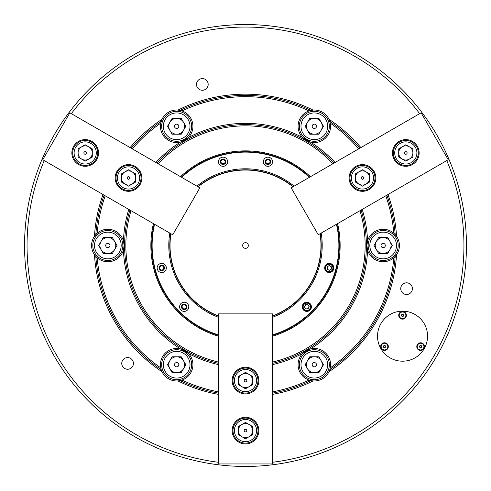 <?xml version="1.0" encoding="UTF-8"?>
<svg xmlns="http://www.w3.org/2000/svg" width="491" height="491" viewBox="0 0 491 491"><rect width="100%" height="100%" fill="white"/><g stroke="black" fill="none" stroke-linecap="round" stroke-linejoin="round"><path stroke-width="0.74" d="M427.563 336.175A25.01 25.01 0 0 0 402.552 311.159A25.01 25.01 0 0 0 377.536 336.175A25.01 25.01 0 0 0 402.552 361.186A25.01 25.01 0 0 0 427.563 336.175A25.01 25.01 0 0 1 402.552 361.186A25.01 25.01 0 0 1 377.536 336.175A25.01 25.01 0 0 1 402.552 311.159A25.01 25.01 0 0 1 427.563 336.175M155.899 162.478A122.149 122.149 0 0 1 180.485 142.089A16.258 16.258 0 0 0 181.965 110.917L177.957 110.076A16.258 16.258 0 0 0 161.993 119.295L160.71 123.186A16.258 16.258 0 0 0 180.485 142.089L188.452 137.492A122.149 122.149 0 0 1 302.548 137.492L310.515 142.089A122.149 122.149 0 0 1 335.101 162.478M181.965 110.917A16.258 16.258 0 0 0 177.957 110.076A151.332 151.332 0 0 1 313.043 110.076L309.035 110.917A16.258 16.258 0 0 0 310.515 142.089A16.258 16.258 0 0 0 330.29 123.186L329.007 119.295A16.258 16.258 0 0 0 309.035 110.917A148.828 148.828 0 0 0 181.965 110.917M130.109 147.588A151.332 151.332 0 0 1 161.993 119.295A16.258 16.258 0 0 0 160.71 123.186A148.828 148.828 0 0 0 132.312 148.865M358.688 148.865A148.828 148.828 0 0 0 330.29 123.186A16.258 16.258 0 0 0 329.007 119.295A151.332 151.332 0 0 1 360.891 147.588M310.864 380.599L313.043 380.924A16.258 16.258 0 0 0 329.007 371.705A151.332 151.332 0 0 0 396.55 254.719A16.258 16.258 0 0 1 393.819 257.769L396.55 254.719A16.258 16.258 0 0 0 396.55 236.281L393.819 233.231A16.258 16.258 0 0 0 367.563 240.903L366.9 245.5L367.563 250.097A16.258 16.258 0 0 0 393.819 257.769A148.828 148.828 0 0 1 330.29 367.814A16.258 16.258 0 0 0 310.515 348.911L302.548 353.508A16.258 16.258 0 0 0 309.035 380.083L310.864 380.599A150.08 150.08 0 0 1 272.597 393.113M387.988 194.528A151.332 151.332 0 0 1 396.55 236.281A16.258 16.258 0 0 0 393.819 233.231A148.828 148.828 0 0 0 385.785 195.799M366.9 245.5A16.258 16.258 0 0 0 367.563 250.097A122.149 122.149 0 0 1 310.515 348.911A16.258 16.258 0 0 0 302.548 353.508A122.149 122.149 0 0 1 272.597 364.604M218.403 391.843A148.828 148.828 0 0 1 181.965 380.083A16.258 16.258 0 0 0 188.452 353.508L180.485 348.911A16.258 16.258 0 0 0 160.71 367.814L161.183 369.655A150.08 150.08 0 0 1 95.819 256.443L97.181 257.769A16.258 16.258 0 0 0 123.437 250.097L124.1 245.5L123.437 240.903A16.258 16.258 0 0 0 97.181 233.231L94.45 236.281A16.258 16.258 0 0 0 94.45 254.719L95.819 256.443M218.403 364.604A122.149 122.149 0 0 1 188.452 353.508A16.258 16.258 0 0 0 180.485 348.911A122.149 122.149 0 0 1 123.437 250.097M124.1 245.5A16.258 16.258 0 0 0 123.437 240.903A122.149 122.149 0 0 1 128.802 209.418M105.215 195.799A148.828 148.828 0 0 0 97.181 233.231A16.258 16.258 0 0 0 94.45 236.281A151.332 151.332 0 0 1 103.012 194.528M208.178 84.427A5.837 5.837 0 0 0 202.341 78.591A5.837 5.837 0 0 0 196.504 84.427A5.837 5.837 0 0 0 202.341 90.264A5.837 5.837 0 0 0 208.178 84.427M412.409 288.659A5.837 5.837 0 0 0 406.573 282.822A5.837 5.837 0 0 0 400.736 288.659A5.837 5.837 0 0 0 406.573 294.496A5.837 5.837 0 0 0 412.409 288.659M225.142 161.742A2.087 2.087 0 0 0 223.055 159.655A2.087 2.087 0 0 0 220.975 161.742A2.087 2.087 0 0 0 223.055 163.828A2.087 2.087 0 0 0 225.142 161.742M270.025 161.742A2.087 2.087 0 0 0 267.945 159.655A2.087 2.087 0 0 0 265.858 161.742A2.087 2.087 0 0 0 267.945 163.828A2.087 2.087 0 0 0 270.025 161.742M331.063 266.901A2.087 2.087 0 0 0 330.302 266.14A2.087 2.087 0 0 1 330.302 269.749A2.087 2.087 0 0 1 327.454 268.982A2.087 2.087 0 0 0 328.215 269.749M133.423 363.414A5.837 5.837 0 0 0 127.586 357.577A5.837 5.837 0 0 0 121.75 363.414A5.837 5.837 0 0 0 127.586 369.25A5.837 5.837 0 0 0 133.423 363.414M186.267 306.814A2.087 2.087 0 0 0 184.186 304.733A2.087 2.087 0 0 0 182.1 306.814A2.087 2.087 0 0 0 184.186 308.9A2.087 2.087 0 0 0 186.267 306.814M163.828 267.945A2.087 2.087 0 0 0 161.742 265.858A2.087 2.087 0 0 0 159.655 267.945A2.087 2.087 0 0 0 161.742 270.025A2.087 2.087 0 0 0 163.828 267.945M218.403 336.169A94.634 94.634 0 0 1 153.425 223.632M180.528 176.699A94.634 94.634 0 0 1 310.472 176.699M337.575 223.632A94.634 94.634 0 0 1 272.597 336.169M44.233 160.588A218.446 218.446 0 0 0 218.403 462.264M272.597 462.264A218.446 218.446 0 0 0 446.767 160.588M466.45 245.5A220.95 220.95 0 0 1 245.5 466.45A220.95 220.95 0 0 1 24.55 245.5A220.95 220.95 0 0 1 245.5 24.55A220.95 220.95 0 0 1 466.45 245.5M359.971 210.7A119.644 119.644 0 0 1 272.597 362.039M218.403 362.039A119.644 119.644 0 0 1 131.029 210.7M361.088 210.056A120.896 120.896 0 0 1 272.597 363.322M218.403 363.322A120.896 120.896 0 0 1 129.912 210.056M362.198 209.418A122.149 122.149 0 0 1 367.563 240.903M157.016 163.122A120.896 120.896 0 0 1 333.984 163.122M95.819 234.557A150.08 150.08 0 0 1 104.117 195.16M131.214 148.227A150.08 150.08 0 0 1 161.183 121.345M180.136 110.401A150.08 150.08 0 0 1 310.864 110.401M329.817 121.345A150.08 150.08 0 0 1 359.786 148.227M386.883 195.16A150.08 150.08 0 0 1 395.181 234.557M329.817 369.655L330.29 367.814A16.258 16.258 0 0 1 329.007 371.705L329.817 369.655A150.08 150.08 0 0 0 395.181 256.443M272.597 394.383A151.332 151.332 0 0 0 313.043 380.924A16.258 16.258 0 0 1 309.035 380.083A148.828 148.828 0 0 1 272.597 391.843M180.136 380.599L181.965 380.083A16.258 16.258 0 0 1 177.957 380.924L180.136 380.599A150.08 150.08 0 0 0 218.403 393.113M161.183 369.655L161.993 371.705A16.258 16.258 0 0 1 160.71 367.814A148.828 148.828 0 0 1 97.181 257.769A16.258 16.258 0 0 1 94.45 254.719A151.332 151.332 0 0 0 161.993 371.705A16.258 16.258 0 0 0 177.957 380.924A151.332 151.332 0 0 0 218.403 394.383M419.67 113.654A218.446 218.446 0 0 0 71.33 113.654M158.127 163.767A119.644 119.644 0 0 1 332.873 163.767M166.326 267.945A4.585 4.585 0 0 0 161.742 263.36A4.585 4.585 0 0 0 157.157 267.945A4.585 4.585 0 0 0 161.742 272.53A4.585 4.585 0 0 0 166.326 267.945M164.491 267.945A2.75 2.75 0 0 0 161.742 265.189A2.75 2.75 0 0 0 158.992 267.945A2.75 2.75 0 0 0 161.742 270.694A2.75 2.75 0 0 0 164.491 267.945M188.771 306.814A4.585 4.585 0 0 0 184.186 302.229A4.585 4.585 0 0 0 179.602 306.814A4.585 4.585 0 0 0 184.186 311.398A4.585 4.585 0 0 0 188.771 306.814M186.936 306.814A2.75 2.75 0 0 0 184.186 304.064A2.75 2.75 0 0 0 181.431 306.814A2.75 2.75 0 0 0 184.186 309.569A2.75 2.75 0 0 0 186.936 306.814M311.398 306.814A4.585 4.585 0 0 0 306.814 302.229A4.585 4.585 0 0 0 302.229 306.814A4.585 4.585 0 0 0 306.814 311.398A4.585 4.585 0 0 0 311.398 306.814M333.843 267.945A4.585 4.585 0 0 0 329.258 263.36A4.585 4.585 0 0 0 324.674 267.945A4.585 4.585 0 0 0 329.258 272.53A4.585 4.585 0 0 0 333.843 267.945M272.53 161.742A4.585 4.585 0 0 0 267.945 157.157A4.585 4.585 0 0 0 263.36 161.742A4.585 4.585 0 0 0 267.945 166.326A4.585 4.585 0 0 0 272.53 161.742M270.694 161.742A2.75 2.75 0 0 0 267.945 158.992A2.75 2.75 0 0 0 265.189 161.742A2.75 2.75 0 0 0 267.945 164.491A2.75 2.75 0 0 0 270.694 161.742M227.64 161.742A4.585 4.585 0 0 0 223.055 157.157A4.585 4.585 0 0 0 218.47 161.742A4.585 4.585 0 0 0 223.055 166.326A4.585 4.585 0 0 0 227.64 161.742M225.811 161.742A2.75 2.75 0 0 0 223.055 158.992A2.75 2.75 0 0 0 220.306 161.742A2.75 2.75 0 0 0 223.055 164.491A2.75 2.75 0 0 0 225.811 161.742M154.561 224.283A93.382 93.382 0 0 0 218.403 334.862M272.597 334.862A93.382 93.382 0 0 0 336.439 224.283M336.82 224.068A93.799 93.799 0 0 1 272.597 335.298M218.403 335.298A93.799 93.799 0 0 1 154.18 224.068M218.403 317.26A76.706 76.706 0 0 1 169.806 233.084M196.903 186.15A76.706 76.706 0 0 1 294.097 186.15M321.194 233.084A76.706 76.706 0 0 1 272.597 317.26M309.342 177.349A93.382 93.382 0 0 0 181.658 177.349M181.277 177.134A93.799 93.799 0 0 1 309.723 177.134M388.32 346.597A3.818 3.818 0 0 0 384.496 342.779A3.818 3.818 0 0 0 380.678 346.597A3.818 3.818 0 0 0 384.496 350.414A3.818 3.818 0 0 0 388.32 346.597M424.42 346.597A3.818 3.818 0 0 0 420.603 342.779A3.818 3.818 0 0 0 416.785 346.597A3.818 3.818 0 0 0 420.603 350.414A3.818 3.818 0 0 0 424.42 346.597M406.37 315.326A3.818 3.818 0 0 0 402.552 311.509A3.818 3.818 0 0 0 398.729 315.326A3.818 3.818 0 0 0 402.552 319.15A3.818 3.818 0 0 0 406.37 315.326M248.336 245.5A2.836 2.836 0 0 0 245.5 242.664A2.836 2.836 0 0 0 242.664 245.5A2.836 2.836 0 0 0 245.5 248.336A2.836 2.836 0 0 0 248.336 245.5M170.96 233.753A75.454 75.454 0 0 0 218.403 315.922M272.597 315.922A75.454 75.454 0 0 0 320.04 233.753M320.279 233.612A75.718 75.718 0 0 1 272.597 316.204M218.403 316.204A75.718 75.718 0 0 1 170.721 233.612M292.937 186.819A75.454 75.454 0 0 0 198.063 186.819M197.818 186.678A75.718 75.718 0 0 1 293.182 186.678M232.157 430.601A13.343 13.343 0 0 0 245.5 443.944A13.343 13.343 0 0 0 258.843 430.601A13.343 13.343 0 0 0 245.5 417.264A13.343 13.343 0 0 0 232.157 430.601M232.157 380.574A13.343 13.343 0 0 0 245.5 393.917A13.343 13.343 0 0 0 258.843 380.574A13.343 13.343 0 0 0 245.5 367.237A13.343 13.343 0 0 0 232.157 380.574M272.597 313.872L272.597 463.952L218.403 463.952L218.403 313.872L272.597 313.872M249.041 424.463A7.089 7.089 0 0 0 238.411 430.601A7.089 7.089 0 0 0 249.041 436.738A7.089 7.089 0 0 0 249.041 424.463M245.5 431.914A1.313 1.313 0 0 0 246.813 430.601A1.313 1.313 0 0 0 245.5 429.294A1.313 1.313 0 0 0 244.187 430.601A1.313 1.313 0 0 0 245.5 431.914M245.5 419.51A11.09 11.09 0 0 0 234.41 430.601A11.09 11.09 0 0 0 245.5 441.691A11.09 11.09 0 0 0 256.59 430.601A11.09 11.09 0 0 0 245.5 419.51M245.5 443.109A12.508 12.508 0 0 1 232.992 430.601A12.508 12.508 0 0 1 245.5 418.099A12.508 12.508 0 0 1 258.008 430.601A12.508 12.508 0 0 1 245.5 443.109M252.589 434.695L252.589 426.513L245.5 422.42L238.411 426.513L238.411 434.695L245.5 438.788L252.589 434.695M249.041 374.437A7.089 7.089 0 0 0 238.411 380.574A7.089 7.089 0 0 0 249.041 386.712A7.089 7.089 0 0 0 249.041 374.437M245.5 381.888A1.313 1.313 0 0 0 246.813 380.574A1.313 1.313 0 0 0 245.5 379.267A1.313 1.313 0 0 0 244.187 380.574A1.313 1.313 0 0 0 245.5 381.888M245.5 369.49A11.09 11.09 0 0 0 234.41 380.574A11.09 11.09 0 0 0 245.5 391.665A11.09 11.09 0 0 0 256.59 380.574A11.09 11.09 0 0 0 245.5 369.49M245.5 393.082A12.508 12.508 0 0 1 232.992 380.574A12.508 12.508 0 0 1 245.5 368.072A12.508 12.508 0 0 1 258.008 380.574A12.508 12.508 0 0 1 245.5 393.082M252.589 384.668L252.589 376.487L245.5 372.393L238.411 376.487L238.411 384.668L245.5 388.762L252.589 384.668M169.812 360.756A7.924 7.924 0 0 0 176.674 372.632A7.924 7.924 0 0 0 183.53 360.756A7.924 7.924 0 0 0 169.812 360.756M178.816 364.715A2.142 2.142 0 0 0 176.674 362.567A2.142 2.142 0 0 0 174.526 364.715A2.142 2.142 0 0 0 176.674 366.857A2.142 2.142 0 0 0 178.816 364.715M163.331 364.715A13.343 13.343 0 0 0 176.674 378.052A13.343 13.343 0 0 0 190.011 364.715A13.343 13.343 0 0 0 176.674 351.372A13.343 13.343 0 0 0 163.331 364.715M191.68 364.715A15.006 15.006 0 0 1 176.674 379.721A15.006 15.006 0 0 1 161.662 364.715A15.006 15.006 0 0 1 176.674 349.709A15.006 15.006 0 0 1 191.68 364.715M181.247 356.791L172.102 356.791L167.523 364.715L172.102 372.632L181.247 372.632L185.819 364.715L181.247 356.791M304.733 306.814A2.087 2.087 0 0 1 308.618 305.77A2.087 2.087 0 0 1 306.814 308.9A2.087 2.087 0 0 1 304.733 306.814M303.143 306.814A3.67 3.67 0 0 0 306.814 310.484A3.67 3.67 0 0 0 310.484 306.814A3.67 3.67 0 0 0 306.814 303.143A3.67 3.67 0 0 0 303.143 306.814M310.981 306.814A4.167 4.167 0 0 1 306.814 310.981A4.167 4.167 0 0 1 302.646 306.814A4.167 4.167 0 0 1 306.814 302.646A4.167 4.167 0 0 1 310.981 306.814M308.017 304.733L305.611 304.733L304.408 306.814L305.611 308.9L308.017 308.9L309.22 306.814L308.017 304.733M327.454 268.982A2.087 2.087 0 0 1 330.302 266.14M326.079 269.78A3.67 3.67 0 0 0 331.094 271.118A3.67 3.67 0 0 0 332.438 266.11A3.67 3.67 0 0 0 327.423 264.766A3.67 3.67 0 0 0 326.079 269.78M332.867 265.858A4.167 4.167 0 0 1 331.345 271.554A4.167 4.167 0 0 1 325.65 270.025A4.167 4.167 0 0 1 327.172 264.33A4.167 4.167 0 0 1 332.867 265.858M329.258 265.539L327.172 266.742L327.172 269.148L329.258 270.351L331.345 269.148L331.345 266.742L329.258 265.539M307.47 368.673A7.924 7.924 0 0 0 321.188 368.673A7.924 7.924 0 0 0 314.326 356.791A7.924 7.924 0 0 0 307.47 368.673M315.4 362.855A2.142 2.142 0 0 0 312.472 363.641A2.142 2.142 0 0 0 313.258 366.568A2.142 2.142 0 0 0 316.186 365.783A2.142 2.142 0 0 0 315.4 362.855M307.661 376.266A13.343 13.343 0 0 0 325.883 371.386A13.343 13.343 0 0 0 320.997 353.158A13.343 13.343 0 0 0 302.775 358.043A13.343 13.343 0 0 0 307.661 376.266M321.832 351.716A15.006 15.006 0 0 1 327.325 372.215A15.006 15.006 0 0 1 306.826 377.708A15.006 15.006 0 0 1 301.333 357.209A15.006 15.006 0 0 1 321.832 351.716M309.753 356.791L305.181 364.715L309.753 372.632L318.898 372.632L323.477 364.715L318.898 356.791L309.753 356.791M383.158 253.424A7.924 7.924 0 0 0 390.014 241.541A7.924 7.924 0 0 0 376.296 241.541A7.924 7.924 0 0 0 383.158 253.424M382.084 243.64A2.142 2.142 0 0 0 381.298 246.574A2.142 2.142 0 0 0 384.226 247.36A2.142 2.142 0 0 0 385.012 244.426A2.142 2.142 0 0 0 382.084 243.64M389.823 257.051A13.343 13.343 0 0 0 394.709 238.829A13.343 13.343 0 0 0 376.487 233.949A13.343 13.343 0 0 0 371.601 252.171A13.343 13.343 0 0 0 389.823 257.051M375.652 232.501A15.006 15.006 0 0 1 396.151 237.994A15.006 15.006 0 0 1 390.658 258.499A15.006 15.006 0 0 1 370.159 253.006A15.006 15.006 0 0 1 375.652 232.501M374.007 245.5L378.586 253.424L387.73 253.424L392.303 245.5L387.73 237.576L378.586 237.576L374.007 245.5M321.188 130.244A7.924 7.924 0 0 0 314.326 118.368A7.924 7.924 0 0 0 307.47 130.244A7.924 7.924 0 0 0 321.188 130.244M312.184 126.285A2.142 2.142 0 0 0 314.326 128.433A2.142 2.142 0 0 0 316.474 126.285A2.142 2.142 0 0 0 314.326 124.143A2.142 2.142 0 0 0 312.184 126.285M327.669 126.285A13.343 13.343 0 0 0 314.326 112.948A13.343 13.343 0 0 0 300.989 126.285A13.343 13.343 0 0 0 314.326 139.628A13.343 13.343 0 0 0 327.669 126.285M299.32 126.285A15.006 15.006 0 0 1 314.326 111.279A15.006 15.006 0 0 1 329.338 126.285A15.006 15.006 0 0 1 314.326 141.291A15.006 15.006 0 0 1 299.32 126.285M309.753 134.209L318.898 134.209L323.477 126.285L318.898 118.368L309.753 118.368L305.181 126.285L309.753 134.209M183.53 122.327A7.924 7.924 0 0 0 169.812 122.327A7.924 7.924 0 0 0 176.674 134.209A7.924 7.924 0 0 0 183.53 122.327M175.6 128.145A2.142 2.142 0 0 0 178.528 127.359A2.142 2.142 0 0 0 177.742 124.432A2.142 2.142 0 0 0 174.814 125.217A2.142 2.142 0 0 0 175.6 128.145M183.339 114.734A13.343 13.343 0 0 0 165.117 119.614A13.343 13.343 0 0 0 170.003 137.842A13.343 13.343 0 0 0 188.225 132.957A13.343 13.343 0 0 0 183.339 114.734M169.168 139.284A15.006 15.006 0 0 1 163.675 118.785A15.006 15.006 0 0 1 184.174 113.292A15.006 15.006 0 0 1 189.667 133.791A15.006 15.006 0 0 1 169.168 139.284M181.247 134.209L185.819 126.285L181.247 118.368L172.102 118.368L167.523 126.285L172.102 134.209L181.247 134.209M107.842 237.576A7.924 7.924 0 0 0 100.986 249.459A7.924 7.924 0 0 0 114.704 249.459A7.924 7.924 0 0 0 107.842 237.576M108.916 247.36A2.142 2.142 0 0 0 109.702 244.426A2.142 2.142 0 0 0 106.774 243.64A2.142 2.142 0 0 0 105.988 246.574A2.142 2.142 0 0 0 108.916 247.36M101.177 233.949A13.343 13.343 0 0 0 96.291 252.171A13.343 13.343 0 0 0 114.513 257.051A13.343 13.343 0 0 0 119.399 238.829A13.343 13.343 0 0 0 101.177 233.949M115.348 258.499A15.006 15.006 0 0 1 94.849 253.006A15.006 15.006 0 0 1 100.342 232.501A15.006 15.006 0 0 1 120.841 237.994A15.006 15.006 0 0 1 115.348 258.499M116.993 245.5L112.414 237.576L103.27 237.576L98.697 245.5L103.27 253.424L112.414 253.424L116.993 245.5M419.701 347.119A1.043 1.043 0 0 0 421.505 347.119A1.043 1.043 0 0 0 420.603 345.554A1.043 1.043 0 0 0 419.701 347.119M420.603 349.93A3.333 3.333 0 0 0 423.936 346.597A3.333 3.333 0 0 0 420.603 343.258A3.333 3.333 0 0 0 417.264 346.597A3.333 3.333 0 0 0 420.603 349.93M421.806 346.597L421.204 345.554L420.001 345.554L419.4 346.597L420.001 347.64L421.204 347.64L421.806 346.597M403.455 315.848A1.043 1.043 0 0 0 402.552 314.289A1.043 1.043 0 0 0 401.65 315.848A1.043 1.043 0 0 0 403.455 315.848M405.437 313.663A3.333 3.333 0 0 0 400.883 312.442A3.333 3.333 0 0 0 399.662 316.996A3.333 3.333 0 0 0 404.216 318.217A3.333 3.333 0 0 0 405.437 313.663M401.951 314.289L401.35 315.326L401.951 316.37L403.154 316.37L403.755 315.326L403.154 314.289L401.951 314.289M384.496 345.554A1.043 1.043 0 0 0 383.594 347.119A1.043 1.043 0 0 0 385.398 347.119A1.043 1.043 0 0 0 384.496 345.554M381.611 344.928A3.333 3.333 0 0 0 382.833 349.482A3.333 3.333 0 0 0 387.387 348.26A3.333 3.333 0 0 0 386.165 343.706A3.333 3.333 0 0 0 381.611 344.928M383.894 347.64L385.097 347.64L385.699 346.597L385.097 345.554L383.894 345.554L383.293 346.597L383.894 347.64M355.392 177.963A7.089 7.089 0 0 0 366.022 184.1A7.089 7.089 0 0 0 366.022 171.825A7.089 7.089 0 0 0 355.392 177.963M363.616 177.306A1.313 1.313 0 0 0 361.824 176.828A1.313 1.313 0 0 0 361.345 178.62A1.313 1.313 0 0 0 363.137 179.098A1.313 1.313 0 0 0 363.616 177.306M352.876 183.505A11.09 11.09 0 0 0 368.023 187.568A11.09 11.09 0 0 0 372.086 172.415A11.09 11.09 0 0 0 356.932 168.358A11.09 11.09 0 0 0 352.876 183.505M373.313 171.709A12.508 12.508 0 0 1 368.735 188.796A12.508 12.508 0 0 1 351.648 184.217A12.508 12.508 0 0 1 356.227 167.13A12.508 12.508 0 0 1 373.313 171.709M362.481 169.776L355.392 173.869L355.392 182.057L362.481 186.144L369.563 182.057L369.563 173.869L362.481 169.776M132.067 184.1A7.089 7.089 0 0 0 132.067 171.825A7.089 7.089 0 0 0 121.437 177.963A7.089 7.089 0 0 0 132.067 184.1M127.384 177.306A1.313 1.313 0 0 0 127.863 179.098A1.313 1.313 0 0 0 129.655 178.62A1.313 1.313 0 0 0 129.176 176.828A1.313 1.313 0 0 0 127.384 177.306M138.124 183.505A11.09 11.09 0 0 0 134.068 168.358A11.09 11.09 0 0 0 118.914 172.415A11.09 11.09 0 0 0 122.977 187.568A11.09 11.09 0 0 0 138.124 183.505M117.687 171.709A12.508 12.508 0 0 1 134.773 167.13A12.508 12.508 0 0 1 139.352 184.217A12.508 12.508 0 0 1 122.265 188.796A12.508 12.508 0 0 1 117.687 171.709M121.437 182.057L128.519 186.144L135.608 182.057L135.608 173.869L128.519 169.776L121.437 173.869L121.437 182.057M398.717 152.946A7.089 7.089 0 0 0 409.347 159.084A7.089 7.089 0 0 0 409.347 146.809A7.089 7.089 0 0 0 398.717 152.946M406.941 152.296A1.313 1.313 0 0 0 405.149 151.811A1.313 1.313 0 0 0 404.67 153.603A1.313 1.313 0 0 0 406.456 154.082A1.313 1.313 0 0 0 406.941 152.296M396.2 158.495A11.09 11.09 0 0 0 411.348 162.552A11.09 11.09 0 0 0 415.404 147.404A11.09 11.09 0 0 0 400.257 143.347A11.09 11.09 0 0 0 396.2 158.495M416.632 146.692A12.508 12.508 0 0 1 412.059 163.779A12.508 12.508 0 0 1 394.973 159.201A12.508 12.508 0 0 1 399.551 142.12A12.508 12.508 0 0 1 416.632 146.692M405.805 144.765L398.717 148.859L398.717 157.04L405.805 161.134L412.888 157.04L412.888 148.859L405.805 144.765M88.742 159.084A7.089 7.089 0 0 0 88.742 146.809A7.089 7.089 0 0 0 78.112 152.946A7.089 7.089 0 0 0 88.742 159.084M84.059 152.296A1.313 1.313 0 0 0 84.544 154.082A1.313 1.313 0 0 0 86.33 153.603A1.313 1.313 0 0 0 85.851 151.811A1.313 1.313 0 0 0 84.059 152.296M94.8 158.495A11.09 11.09 0 0 0 90.743 143.347A11.09 11.09 0 0 0 75.596 147.404A11.09 11.09 0 0 0 79.652 162.552A11.09 11.09 0 0 0 94.8 158.495M74.368 146.692A12.508 12.508 0 0 1 91.449 142.12A12.508 12.508 0 0 1 96.027 159.201A12.508 12.508 0 0 1 78.941 163.779A12.508 12.508 0 0 1 74.368 146.692M78.112 157.04L85.195 161.134L92.283 157.04L92.283 148.859L85.195 144.765L78.112 148.859L78.112 157.04M412.471 164.503A13.343 13.343 0 0 0 417.356 146.281A13.343 13.343 0 0 0 399.134 141.396A13.343 13.343 0 0 0 394.248 159.618A13.343 13.343 0 0 0 412.471 164.503M369.152 189.514A13.343 13.343 0 0 0 374.032 171.291A13.343 13.343 0 0 0 355.809 166.406A13.343 13.343 0 0 0 350.924 184.634A13.343 13.343 0 0 0 369.152 189.514M291.163 187.844L421.137 112.807L448.234 159.741L318.26 234.778L291.163 187.844M91.866 141.396A13.343 13.343 0 0 0 73.644 146.281A13.343 13.343 0 0 0 78.529 164.503A13.343 13.343 0 0 0 96.752 159.618A13.343 13.343 0 0 0 91.866 141.396M135.191 166.406A13.343 13.343 0 0 0 116.968 171.291A13.343 13.343 0 0 0 121.848 189.514A13.343 13.343 0 0 0 140.076 184.634A13.343 13.343 0 0 0 135.191 166.406M172.74 234.778L42.766 159.741L69.863 112.807L199.837 187.844L172.74 234.778"/></g></svg>
